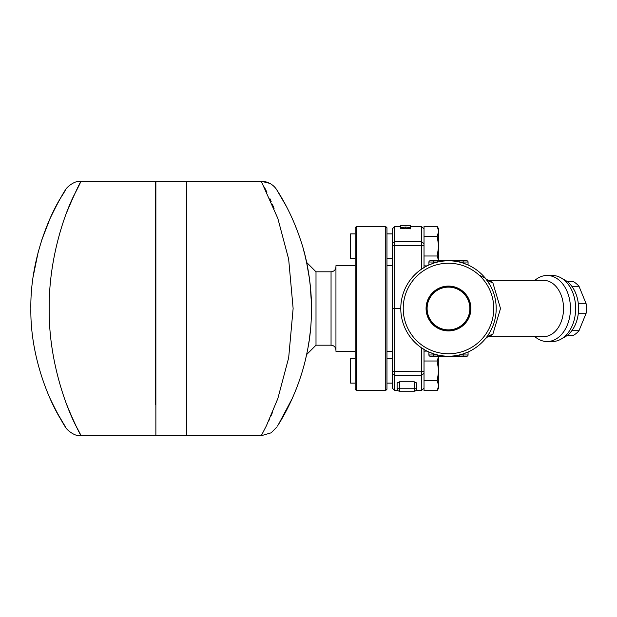 <?xml version="1.0" encoding="UTF-8"?>
<svg xmlns="http://www.w3.org/2000/svg" width="617" height="617" viewBox="0 0 617 617"><rect width="100%" height="100%" fill="white"/><g stroke="black" fill="none" stroke-linecap="round" stroke-linejoin="round"><path stroke-width="0.93" d="M427.111 308.5A21.379 21.379 0 0 1 459.179 289.99A21.379 21.379 0 0 1 459.179 327.01A21.379 21.379 0 0 1 427.111 308.5M470.902 308.5A22.413 22.413 0 0 1 437.283 327.912A22.413 22.413 0 0 1 437.283 289.088A22.413 22.413 0 0 1 470.902 308.5M470.007 308.5A21.51 21.51 0 0 0 437.731 289.867A21.51 21.51 0 0 0 437.731 327.133A21.51 21.51 0 0 0 470.007 308.5M410.567 225.336L410.567 227.673L405.678 227.048L400.78 227.673L400.78 225.336L410.567 225.336M405.678 227.048L405.678 228.244L410.567 228.861L410.567 227.673M405.678 228.244L400.78 228.861L400.78 227.673M355.153 258.346L350.626 258.346L350.626 233.874L355.153 233.874M438.702 260.945L437.175 256.001L438.702 246.114L438.702 260.79M438.702 228.984L438.702 231.275L437.175 226.331L438.702 228.984M438.702 231.275L438.702 246.114L437.175 236.226L438.702 231.275M424.026 267.539L424.026 226.331L437.175 226.331M424.026 236.226L437.175 236.226M424.026 265.888L427.033 265.888M424.026 256.001L437.175 256.001M355.153 358.654L350.626 358.654L350.626 383.126L355.153 383.126M438.702 356.21L438.702 370.886L437.175 360.999L438.702 356.055M438.702 385.718L437.175 380.774L438.702 370.886L438.702 388.016L437.175 390.669L438.702 385.718M424.026 349.461L424.026 390.669L437.175 390.669M424.026 380.774L437.175 380.774M424.026 360.999L437.175 360.999M424.026 351.112L427.033 351.112M428.915 352.006L433.813 353.896L428.915 352.006L428.915 354.983A1.226 1.226 0 0 0 430.142 356.21L466.838 356.21A1.226 1.226 0 0 0 468.064 354.983L468.064 352.006L465.149 353.209L468.064 352.006L468.064 354.983L468.064 352.006L463.174 353.896L468.064 352.006M463.174 353.896L463.753 353.703L463.174 353.896L463.174 356.21L466.838 356.21M463.984 263.374L468.064 264.994L468.064 262.017L468.064 264.994L463.174 263.104L468.064 264.994L463.174 263.104L463.174 260.79L459.225 260.79L463.174 260.79L459.225 260.79L459.225 262.017L468.064 262.017A1.226 1.226 0 0 0 466.838 260.79L463.174 260.79L466.838 260.79M459.225 260.79L430.142 260.79A1.226 1.226 0 0 0 428.915 262.017L428.915 264.994L431.838 263.791M433.813 260.79L433.813 262.017L437.754 262.017L437.754 260.79M433.227 263.297L428.915 264.994M468.064 264.994L468.064 262.017M468.064 354.983L459.225 354.983L459.225 356.21L448.49 356.21L459.225 356.21M437.754 356.21L437.754 354.983L433.813 354.983L433.813 356.21M567.239 335.417L573.239 335.417A28.744 20.33 -90 0 0 579.001 330.712L586.15 313.205A28.744 20.33 -90 0 0 586.15 303.795L579.001 286.288A28.744 20.33 -90 0 0 573.239 281.583L567.239 281.583M571.836 330.712L579.001 330.712M578.33 313.205L586.15 313.205M479.039 275.097L485.432 278.306L489.898 284.807M355.153 351.32L335.949 351.32L335.949 265.68L355.153 265.68M335.949 350.094C335.648 347.124 334.021 345.497 331.051 345.196L331.051 271.804L316.004 271.804L316.004 345.196L306.595 354.613L305.577 359.125M41.84 239.797L50.039 218.603A18.348 6.934 -155.9 0 0 50.031 218.611M33.179 276.524L38.138 252.299M50.478 217.616L50.039 218.603A18.348 13.335 -155.9 0 1 50.039 218.588M52.568 213.135L53.949 210.312M54.782 208.662L56.502 205.353M59.031 200.71L61.06 197.185M62.533 194.702L63.366 193.329M64.33 191.779L65.117 190.522M65.487 189.943L65.626 189.727C66.112 187.784 74.372 180.326 81.082 181.275L155.631 181.275L155.631 404.798M50.039 218.603C63.412 190.537 71.325 181.375 60.489 198.165C49.877 215.24 30.148 259.487 30.85 308.546C30.187 357.667 49.861 401.667 60.481 418.827C71.317 435.61 63.428 426.486 50.039 398.397L50.609 399.662M155.631 435.725L81.082 435.725C74.426 436.759 66.034 429.108 65.618 427.249L56.702 412.025M55.067 408.894L53.147 405.061M66.79 404.798C79.061 434.885 86.295 444.656 76.361 426.679C66.628 408.292 48.589 361.169 49.198 308.554C48.704 260.945 63.366 216.999 73.585 196.113C86.665 171.194 80.804 178.822 66.79 212.202M186.457 308.5L186.457 435.725L155.87 435.725L155.87 181.275L186.457 181.275L186.457 308.5M293.09 396.584L292.288 398.397A18.348 6.934 24.1 0 0 292.296 398.389A18.348 13.335 24.1 0 1 292.281 398.42M294.564 223.863L297.672 231.753M303.371 249.291L304.59 253.842M304.806 254.705L306.896 263.814M307.868 268.804L308.415 271.912M308.755 273.987L310.174 284.545L311.415 303.202M309.958 282.686L310.158 284.398M309.441 278.583L306.595 262.387C306.626 262.179 311.747 285.44 311.477 308.515L311.477 308.693M311.477 309.904L311.384 314.971M310.15 332.679L309.248 339.774M308.855 342.389L308.045 347.224M307.058 352.415L306.603 354.59M303.934 365.657L303.148 368.488M301.767 373.169L300.201 378.067M298.613 382.671L297.417 385.933M296.214 389.065L294.594 393.06M285.972 411.369L284.846 413.483M282.277 418.071L279.717 422.429M278.406 424.565L277.457 426.085M276.84 427.049L271.156 432.818L261.246 435.725L186.696 435.725L186.696 181.275L261.246 181.275A18.348 18.348 -32.6 0 1 276.701 189.727L286.188 206.039M292.288 398.397L278.329 424.689C283.612 416.29 300.278 388.255 307.428 350.533C315.048 314.67 311.269 270.894 300.672 240.36C290.638 209.556 276.439 189.658 276.701 189.727L276.825 189.92M269.768 183.372L261.246 181.275L277.835 218.426L288.663 259.179L293.129 308.5L288.671 357.791L277.827 398.59L266.382 425.83L261.246 435.725M268.711 420.948L269.752 418.681M270.686 416.583L272.475 412.441M274.064 208.43L272.267 204.057M271.172 201.52L269.945 198.743M266.93 192.28L264.315 187.051M287.522 208.623L288.717 210.999M290.029 213.706L290.676 215.078M355.153 308.5L355.153 389.242L356.371 390.461L356.371 226.539L355.153 227.758L355.153 308.5M385.733 390.461L386.959 389.242L386.959 227.758L385.733 226.539L385.733 390.461L356.371 390.461M310.089 333.203L309.711 336.334M311.415 313.66L311.454 311.631M310.089 283.781L310.019 283.164M410.567 226.539L421.581 226.539L421.581 269.105M394.664 226.539L392.219 228.984L392.219 388.016L394.664 390.461L394.664 226.539L400.78 226.539M487.337 336.196L485.432 338.694C487.33 336.99 488.402 336.304 488.641 336.635L543.646 336.635A28.135 19.898 -90 0 0 563.537 308.5A28.135 19.898 -90 0 0 543.646 280.365L488.602 280.365M488.602 336.635L492.782 334.445L500.503 308.5L492.782 282.555L488.633 280.365C486.875 279.709 485.803 279.023 485.432 278.306A14.677 13.104 -39.3 0 0 492.782 282.555M422.182 268.703L424.026 267.662M424.026 349.338L422.182 348.297M491.363 287.568L492.135 289.234M492.844 290.916L493.731 293.337M494.965 297.718L495.752 301.998M493.523 324.264L492.605 326.671M491.849 328.406L491.117 329.933M489.512 332.856L488.548 334.414M492.782 334.445A14.677 13.104 39.3 0 0 485.432 338.694M495.713 301.705L494.988 297.826M547.102 275.467L552.292 275.467A33.033 23.353 90 0 1 575.646 308.5L575.646 308.5A33.033 23.353 90 0 1 552.292 341.533L547.102 341.533A33.033 23.353 -90 0 0 570.455 308.5A33.033 23.353 -90 0 0 547.102 275.467A33.033 23.353 -90 0 0 534.87 280.365M534.87 336.635A33.033 23.353 -90 0 0 547.102 341.533M400.78 308.5A47.71 47.71 0 0 0 472.344 349.816A47.71 47.71 0 0 0 472.344 267.184A47.71 47.71 0 0 0 400.78 308.5L392.219 308.5M403.225 308.5A45.265 45.265 0 0 1 471.126 269.297A45.265 45.265 0 0 1 471.126 347.695A45.265 45.265 0 0 1 403.225 308.5M399.561 381.784L397.109 382.964L397.109 388.764C397.888 391.039 397.888 391.039 397.109 388.749A2.445 2.445 0 0 0 399.561 391.193L414.238 391.193L399.561 391.193L399.561 381.784L414.238 381.784L416.683 382.964L416.683 388.749L397.109 388.749A2.445 2.445 0 0 0 399.561 391.193M416.174 390.245L421.581 390.461L421.581 371.75L392.219 371.534M416.676 388.918L416.683 388.749A2.445 2.445 0 0 1 414.238 391.193A2.445 2.445 0 0 0 416.683 388.749M421.581 347.895L421.581 371.75L424.026 371.534M562.959 337.885A30.58 21.626 -90 0 0 578.592 308.5A30.58 21.626 -90 0 0 562.959 279.115M571.836 286.288L579.001 286.288M578.33 303.795L586.15 303.795M310.166 284.491L310.12 284.067M309.171 276.694L309.032 275.768M308.677 273.47L308.407 271.873M308.762 274.017L309.372 278.097M310.197 332.239L309.811 335.563M309.055 341.108L308.4 345.196M428.915 262.017L433.813 262.017L433.813 263.104M433.813 353.896L433.813 354.983L428.915 354.983M424.026 243.684L421.581 241.687L394.664 241.687L392.219 243.684M414.238 381.784L414.238 391.193M424.026 373.316L421.581 375.313L394.664 375.313L392.219 373.316M392.219 245.466L424.026 245.466M392.219 233.874L386.959 233.874M392.219 258.346L386.959 258.346M392.219 358.654L386.959 358.654M392.219 383.126L386.959 383.126M392.219 265.68L386.959 265.68M392.219 351.32L386.959 351.32M331.051 271.804C334.021 271.503 335.648 269.876 335.949 266.906M331.051 345.196L316.004 345.196M272.945 185.486L273.524 185.987M385.733 226.539L356.371 226.539M316.004 271.804L306.595 262.387M424.026 388.016L421.581 390.461M394.664 390.461L397.811 390.461M424.026 228.984L421.581 226.539"/></g></svg>
